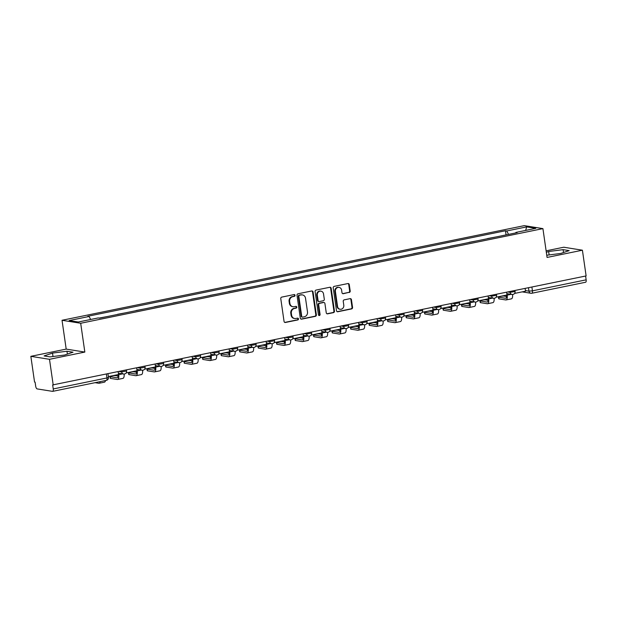 <?xml version="1.0" encoding="UTF-8"?>
<svg xmlns="http://www.w3.org/2000/svg" width="617" height="617" viewBox="0 0 617 617"><rect width="100%" height="100%" fill="white"/><g stroke="black" fill="none" stroke-linecap="round" stroke-linejoin="round"><path stroke-width="0.93" d="M295.057 295.296A0.902 0.825 99.1 0 0 294.116 294.571L281.753 297.109A1.296 1.172 99.1 0 0 280.766 298.613L284.059 321.449A1.296 1.172 99.1 0 0 285.409 322.475L297.772 319.945A0.902 0.825 99.1 0 0 297.787 318.164A0.902 0.825 99.1 0 0 297.517 318.171L295.913 318.495A4.142 3.764 99.1 0 1 291.61 315.202L291.332 313.297A4.142 3.764 99.1 0 1 294.471 308.477L296.075 308.145A0.902 0.825 99.1 0 0 296.091 306.364A0.902 0.825 99.1 0 0 295.821 306.371L294.216 306.695A4.142 3.764 99.1 0 1 289.905 303.402L289.635 301.497A4.142 3.764 99.1 0 1 292.774 296.677L294.371 296.353A0.902 0.825 99.1 0 0 295.057 295.296M292.975 306.726L292.435 306.641A4.142 3.764 99.1 0 1 289.365 303.317L289.088 301.412A4.142 3.764 99.1 0 1 292.227 296.592L293.831 296.26A0.902 0.825 99.1 0 0 294.108 294.579M284.753 322.406A1.296 1.172 99.1 0 0 284.861 322.39L297.232 319.861A0.902 0.825 99.1 0 0 297.51 318.171M294.679 318.526L294.132 318.434A4.142 3.764 99.1 0 1 291.062 315.11L290.792 313.212A4.142 3.764 99.1 0 1 293.931 308.384L295.528 308.06A0.902 0.825 99.1 0 0 295.805 306.371M349.207 292.504A1.296 1.172 99.1 0 0 350.194 290.993L349.268 284.591A1.296 1.172 99.1 0 0 347.919 283.558L334.19 286.373A1.296 1.172 99.1 0 0 333.203 287.877L336.496 310.706A1.296 1.172 99.1 0 0 337.846 311.739L351.574 308.924A1.296 1.172 99.1 0 0 352.562 307.42L351.443 299.685A1.296 1.172 99.1 0 0 350.094 298.651L344.217 299.854A1.296 1.172 99.1 0 0 343.237 301.366L343.792 305.199A3.463 3.147 99.1 0 1 340.129 309.256A3.463 3.147 99.1 0 1 337.561 306.472L335.393 291.448A3.463 3.147 99.1 0 1 339.057 287.391A3.463 3.147 99.1 0 1 341.625 290.167L341.988 292.674A1.296 1.172 99.1 0 0 343.33 293.707L348.667 292.412A1.296 1.172 99.1 0 0 349.646 290.908L348.721 284.499A1.296 1.172 99.1 0 0 348.034 283.542M84.838 352.076L66.189 349.099L30.85 356.333L49.499 359.31L84.838 352.076L80.688 323.262L542.921 228.622L547.071 257.443L582.409 250.201L586.119 275.922L52.661 384.939L53.239 388.949L106.957 377.951L108.476 377.403L107.96 373.817M49.499 359.31L53.209 385.031M313.066 292.003A1.296 1.172 99.1 0 0 311.724 290.969L297.988 293.785A1.296 1.172 99.1 0 0 297.008 295.288L300.294 318.117A1.296 1.172 99.1 0 0 301.644 319.151L315.38 316.336A1.296 1.172 99.1 0 0 316.359 314.832L313.066 292.003L312.526 291.91A1.296 1.172 99.1 0 0 311.832 290.954M316.089 290.075L329.825 287.267A1.296 1.172 99.1 0 1 331.167 288.293L334.46 311.13A1.296 1.172 99.1 0 1 333.481 312.634L327.596 313.837A1.296 1.172 99.1 0 1 326.254 312.804L324.92 303.549A1.296 1.172 99.1 0 0 323.57 302.515L319.675 303.317A1.296 1.172 99.1 0 0 318.688 304.821L320.076 314.462A0.902 0.825 99.1 0 1 319.12 315.526A0.902 0.825 99.1 0 1 318.449 314.793L315.102 291.586A1.296 1.172 99.1 0 1 316.089 290.075M30.85 356.333L34.552 382.046L35.1 382.139L35.678 386.142A2.638 1.041 -101.6 0 0 37.136 388.903L52.522 391.355A2.638 1.041 -101.6 0 0 52.684 391.355A2.638 1.041 -101.6 0 0 53.239 388.949M66.189 349.099L62.032 320.277L524.273 225.645L542.921 228.622M582.409 250.201L563.761 247.224L546.122 250.834M585.602 276.03L586.15 279.84A2.638 1.041 78.4 0 1 585.595 282.247A2.638 1.041 78.4 0 1 585.433 282.254M107.258 316.552L99.121 318.079M125.76 312.765L117.554 314.308M144.262 308.978L136.056 310.513M162.757 305.184L154.559 306.726M181.259 301.397L173.053 302.939M199.754 297.61L191.555 299.152M218.256 293.823L210.05 295.366M236.751 290.036L228.552 291.579M255.253 286.249L247.047 287.792M273.747 282.463L265.549 284.005M292.25 278.676L284.044 280.218M310.752 274.889L302.546 276.431M329.247 271.102L321.048 272.645M347.749 267.315L339.543 268.858M366.243 263.528L358.045 265.071M384.746 259.734L376.54 261.276M403.24 255.947L395.042 257.49M421.743 252.16L413.537 253.703M440.237 248.373L432.039 249.916M458.739 244.587L450.533 246.129M477.242 240.8L469.036 242.342M495.736 237.013L487.538 238.555M508.547 234.391L506.734 230.966L526.656 226.886L535.787 228.344L515.866 232.424L517.146 232.632L99.499 318.141L98.219 317.932L78.297 322.012L69.166 320.555L89.087 316.475L90.676 319.483M506.734 230.966L505.454 230.758L87.807 316.274L89.087 316.475M80.688 323.262L62.032 320.277M66.968 351.235L52.499 353.094L44.085 355.916L50.139 356.888L64.615 355.03L73.03 352.199L66.968 351.235L67.384 354.096M546.755 255.245L560.76 253.448L569.175 250.618L563.12 249.654L548.644 251.512L546.33 252.284M506.056 234.9L505.454 230.758M515.866 232.424L515.719 232.917M525.661 230.419L526.656 226.886M52.993 356.518L52.499 353.094M549.138 254.937L548.644 251.512M563.529 252.515L563.12 249.654M300.988 319.082A1.296 1.172 99.1 0 0 301.096 319.066L314.832 316.251A1.296 1.172 99.1 0 0 315.811 314.747L312.526 291.91M299.523 295.296A0.902 0.825 99.1 0 0 298.836 296.353L301.728 316.39A0.902 0.825 99.1 0 0 302.669 317.115L304.358 316.768A4.142 3.764 99.1 0 0 307.497 311.947L305.523 298.25A4.142 3.764 99.1 0 0 301.212 294.949L298.983 295.211A0.902 0.825 99.1 0 0 298.296 296.26L298.836 296.353M302.399 317.123L301.852 317.03A0.902 0.825 99.1 0 1 301.181 316.305L298.296 296.26M302.446 294.918L301.906 294.833A4.142 3.764 99.1 0 0 300.664 294.864L301.212 294.949M298.983 295.211L300.664 294.864M326.948 313.768A1.296 1.172 99.1 0 0 327.056 313.752L332.933 312.549A1.296 1.172 99.1 0 0 333.913 311.037L330.627 288.208A1.296 1.172 99.1 0 0 329.933 287.244M323.956 302.507L323.416 302.423A1.296 1.172 99.1 0 0 323.03 302.43L319.128 303.225A1.296 1.172 99.1 0 0 318.148 304.736L319.537 314.377L320.076 314.462M318.858 315.426A0.902 0.825 99.1 0 0 319.537 314.377M323.532 293.939A3.463 3.147 99.1 0 0 320.963 291.162A3.463 3.147 99.1 0 0 317.308 295.211L318.071 300.51A1.296 1.172 99.1 0 0 319.413 301.536L323.316 300.741A1.296 1.172 99.1 0 0 324.295 299.237L323.532 293.939M320.963 291.162L320.424 291.07A3.463 3.147 99.1 0 0 316.76 295.127L317.308 295.211M319.028 301.551L318.488 301.458A1.296 1.172 99.1 0 1 317.524 300.425L316.76 295.127M342.682 293.638A1.296 1.172 99.1 0 0 342.79 293.615L348.667 292.412M339.057 287.391L338.509 287.306A3.463 3.147 99.1 0 0 334.854 291.355L335.393 291.448M340.129 309.256L339.589 309.171A3.463 3.147 99.1 0 1 337.021 306.387L334.854 291.355M337.19 311.67A1.296 1.172 99.1 0 0 337.298 311.654L351.034 308.839A1.296 1.172 99.1 0 0 352.014 307.335L350.903 299.6A1.296 1.172 99.1 0 0 350.209 298.636M118.148 371.735L118.549 374.504L108.361 376.594M95.064 382.679L98.774 383.273A5.268 2.082 -101.6 0 0 99.09 383.265A5.268 2.082 -101.6 0 0 100.185 381.63M99.09 383.265L104.427 382.17A5.268 2.082 -101.6 0 0 105.522 380.535M118.071 376.023L115.603 375.63A2.962 0.401 -8.2 0 0 112.279 375.869A2.962 0.401 -8.2 0 0 109.996 376.601A2.962 0.401 -8.2 0 0 110.266 376.725L110.505 378.398A2.962 0.401 171.8 0 1 110.235 378.275L109.996 376.601M136.65 367.948L137.043 370.717L126.493 372.876L126.431 372.421M110.505 378.398L117.276 379.486A5.268 2.082 -101.6 0 0 117.585 379.478A5.268 2.082 -101.6 0 0 118.703 374.658L118.495 373.192M118.009 374.619A3.555 1.404 78.4 0 1 117.245 377.797A3.555 1.404 78.4 0 1 117.029 377.805L110.266 376.725M117.585 379.478L122.922 378.383A5.268 2.082 -101.6 0 0 124.102 374.041M136.573 372.236L134.097 371.843A2.962 0.401 -8.2 0 0 130.773 372.082A2.962 0.401 -8.2 0 0 128.498 372.807A2.962 0.401 -8.2 0 0 128.76 372.93L129.007 374.612A2.962 0.401 171.8 0 1 128.737 374.488L128.498 372.807M155.145 364.161L155.546 366.93L144.995 369.089L144.926 368.634M129.007 374.612L135.771 375.699A5.268 2.082 -101.6 0 0 136.087 375.691A5.268 2.082 -101.6 0 0 137.205 370.871L136.989 369.406M136.504 370.832A3.555 1.404 78.4 0 1 135.74 374.01A3.555 1.404 78.4 0 1 135.532 374.018L128.76 372.93M136.087 375.691L141.424 374.596A5.268 2.082 -101.6 0 0 142.596 370.254M155.068 368.449L152.6 368.056A2.962 0.401 -8.2 0 0 149.275 368.295A2.962 0.401 -8.2 0 0 146.993 369.02A2.962 0.401 -8.2 0 0 147.262 369.143L147.502 370.825A2.962 0.401 171.8 0 1 147.239 370.701L146.993 369.02M173.647 360.374L174.048 363.143L163.49 365.303L163.428 364.848M147.502 370.825L154.273 371.904A5.268 2.082 -101.6 0 0 154.582 371.904A5.268 2.082 -101.6 0 0 155.7 367.084L155.492 365.619M155.006 367.046A3.555 1.404 78.4 0 1 154.242 370.223A3.555 1.404 78.4 0 1 154.034 370.231L147.262 369.143M154.582 371.904L159.919 370.809A5.268 2.082 -101.6 0 0 161.099 366.459M173.57 364.662L171.094 364.269A2.962 0.401 -8.2 0 0 167.77 364.508A2.962 0.401 -8.2 0 0 165.495 365.233A2.962 0.401 -8.2 0 0 165.757 365.357L166.004 367.038A2.962 0.401 171.8 0 1 165.734 366.914L165.495 365.233M192.142 356.58L192.543 359.356L181.992 361.516L181.922 361.061M166.004 367.038L172.768 368.118A5.268 2.082 -101.6 0 0 173.084 368.118A5.268 2.082 -101.6 0 0 174.202 363.297L173.986 361.832M173.5 363.259A3.555 1.404 78.4 0 1 172.737 366.436A3.555 1.404 78.4 0 1 172.529 366.444L165.757 365.357M173.084 368.118L178.421 367.022A5.268 2.082 -101.6 0 0 179.593 362.673M192.064 360.876L189.596 360.482A2.962 0.401 -8.2 0 0 186.272 360.721A2.962 0.401 -8.2 0 0 183.989 361.446A2.962 0.401 -8.2 0 0 184.259 361.57L184.498 363.251A2.962 0.401 171.8 0 1 184.236 363.128L183.989 361.446M210.644 352.793L211.045 355.569L200.486 357.729L200.425 357.274M184.498 363.251L191.27 364.331A5.268 2.082 -101.6 0 0 191.586 364.331A5.268 2.082 -101.6 0 0 192.697 359.51L192.489 358.045M192.003 359.464A3.555 1.404 78.4 0 1 191.239 362.649A3.555 1.404 78.4 0 1 191.031 362.657L184.259 361.57M191.586 364.331L196.916 363.236A5.268 2.082 -101.6 0 0 198.096 358.886M210.567 357.089L208.091 356.695A2.962 0.401 -8.2 0 0 204.775 356.935A2.962 0.401 -8.2 0 0 202.492 357.659A2.962 0.401 -8.2 0 0 202.754 357.783L203.001 359.464A2.962 0.401 171.8 0 1 202.731 359.341L202.492 357.659M229.138 349.006L229.539 351.783L218.989 353.942L218.919 353.487M203.001 359.464L209.772 360.544A5.268 2.082 -101.6 0 0 210.081 360.544A5.268 2.082 -101.6 0 0 211.199 355.724L210.991 354.258M210.505 355.677A3.555 1.404 78.4 0 1 209.741 358.863A3.555 1.404 78.4 0 1 209.525 358.863L202.754 357.783M210.081 360.544L215.418 359.449A5.268 2.082 -101.6 0 0 216.598 355.099M229.061 353.302L226.593 352.901A2.962 0.401 -8.2 0 0 223.269 353.148A2.962 0.401 -8.2 0 0 220.986 353.873A2.962 0.401 -8.2 0 0 221.256 353.996L221.495 355.677A2.962 0.401 171.8 0 1 221.233 355.554L220.986 353.873M247.641 345.219L248.042 347.996L237.483 350.155L237.422 349.7M221.495 355.677L228.267 356.757A5.268 2.082 -101.6 0 0 228.583 356.757A5.268 2.082 -101.6 0 0 229.701 351.937L229.485 350.471M229 351.891A3.555 1.404 78.4 0 1 228.236 355.076A3.555 1.404 78.4 0 1 228.028 355.076L221.256 353.996M228.583 356.757L233.92 355.662A5.268 2.082 -101.6 0 0 235.092 351.312M247.564 349.515L245.088 349.114A2.962 0.401 -8.2 0 0 241.771 349.361A2.962 0.401 -8.2 0 0 239.489 350.086A2.962 0.401 -8.2 0 0 239.758 350.209L239.998 351.891A2.962 0.401 171.8 0 1 239.728 351.767L239.489 350.086M266.143 341.432L266.536 344.209L255.986 346.368L255.916 345.913M239.998 351.891L246.769 352.97A5.268 2.082 -101.6 0 0 247.078 352.963A5.268 2.082 -101.6 0 0 248.196 348.15L247.988 346.685M247.502 348.104A3.555 1.404 78.4 0 1 246.738 351.289A3.555 1.404 78.4 0 1 246.522 351.289L239.758 350.209M247.078 352.963L252.415 351.875A5.268 2.082 -101.6 0 0 253.595 347.525M266.066 345.728L263.59 345.327A2.962 0.401 -8.2 0 0 260.266 345.574A2.962 0.401 -8.2 0 0 257.991 346.299A2.962 0.401 -8.2 0 0 258.253 346.422L258.492 348.104A2.962 0.401 171.8 0 1 258.23 347.98L257.991 346.299M284.638 337.646L285.039 340.422L274.488 342.582L274.418 342.127M258.492 348.104L265.264 349.183A5.268 2.082 -101.6 0 0 265.58 349.176A5.268 2.082 -101.6 0 0 266.698 344.363L266.482 342.898M265.996 344.317A3.555 1.404 78.4 0 1 265.233 347.502A3.555 1.404 78.4 0 1 265.025 347.502L258.253 346.422M265.58 349.176L270.917 348.088A5.268 2.082 -101.6 0 0 272.089 343.738M284.56 341.934L282.092 341.54A2.962 0.401 -8.2 0 0 278.768 341.787A2.962 0.401 -8.2 0 0 276.485 342.512A2.962 0.401 -8.2 0 0 276.755 342.636L276.994 344.317A2.962 0.401 171.8 0 1 276.724 344.193L276.485 342.512M303.14 333.859L303.533 336.635L292.982 338.795L292.921 338.34M276.994 344.317L283.766 345.397A5.268 2.082 -101.6 0 0 284.075 345.389A5.268 2.082 -101.6 0 0 285.193 340.576L284.985 339.103M284.499 340.53A3.555 1.404 78.4 0 1 283.735 343.715A3.555 1.404 78.4 0 1 283.519 343.715L276.755 342.636M284.075 345.389L289.412 344.301A5.268 2.082 -101.6 0 0 290.592 339.952M303.063 338.147L300.587 337.754A2.962 0.401 -8.2 0 0 297.263 338A2.962 0.401 -8.2 0 0 294.988 338.725A2.962 0.401 -8.2 0 0 295.25 338.849L295.497 340.53A2.962 0.401 171.8 0 1 295.227 340.407L294.988 338.725M321.634 330.072L322.035 332.848L311.485 335.008L311.415 334.553M295.497 340.53L302.261 341.61A5.268 2.082 -101.6 0 0 302.577 341.602A5.268 2.082 -101.6 0 0 303.695 336.789L303.479 335.316M302.993 336.743A3.555 1.404 78.4 0 1 302.23 339.928A3.555 1.404 78.4 0 1 302.022 339.928L295.25 338.849M302.577 341.602L307.914 340.515A5.268 2.082 -101.6 0 0 309.086 336.165M321.557 334.36L319.089 333.967A2.962 0.401 -8.2 0 0 315.765 334.213A2.962 0.401 -8.2 0 0 313.482 334.938A2.962 0.401 -8.2 0 0 313.752 335.062L313.991 336.743A2.962 0.401 171.8 0 1 313.729 336.62L313.482 334.938M340.137 326.285L340.538 329.054L329.979 331.221L329.918 330.758M313.991 336.743L320.763 337.823A5.268 2.082 -101.6 0 0 321.071 337.815A5.268 2.082 -101.6 0 0 322.19 333.003L321.981 331.53M321.496 332.956A3.555 1.404 78.4 0 1 320.732 336.142A3.555 1.404 78.4 0 1 320.524 336.142L313.752 335.062M321.071 337.815L326.408 336.72A5.268 2.082 -101.6 0 0 327.588 332.378M340.06 330.573L337.584 330.18A2.962 0.401 -8.2 0 0 334.26 330.427A2.962 0.401 -8.2 0 0 331.985 331.152A2.962 0.401 -8.2 0 0 332.247 331.275L332.494 332.949A2.962 0.401 171.8 0 1 332.224 332.825L331.985 331.152M358.631 322.498L359.032 325.267L348.482 327.434L348.412 326.971M332.494 332.949L339.257 334.036A5.268 2.082 -101.6 0 0 339.574 334.028A5.268 2.082 -101.6 0 0 340.692 329.216L340.476 327.743M339.99 329.17A3.555 1.404 78.4 0 1 339.227 332.347A3.555 1.404 78.4 0 1 339.018 332.355L332.247 331.275M339.574 334.028L344.911 332.933A5.268 2.082 -101.6 0 0 346.083 328.591M358.554 326.786L356.086 326.393A2.962 0.401 -8.2 0 0 352.762 326.632A2.962 0.401 -8.2 0 0 350.479 327.365A2.962 0.401 -8.2 0 0 350.749 327.488L350.988 329.162A2.962 0.401 171.8 0 1 350.726 329.038L350.479 327.365M377.134 318.711L377.535 321.48L366.976 323.64L366.914 323.185M350.988 329.162L357.76 330.249A5.268 2.082 -101.6 0 0 358.076 330.242A5.268 2.082 -101.6 0 0 359.187 325.421L358.978 323.956M358.492 325.383A3.555 1.404 78.4 0 1 357.729 328.56A3.555 1.404 78.4 0 1 357.521 328.568L350.749 327.488M358.076 330.242L363.405 329.146A5.268 2.082 -101.6 0 0 364.585 324.804M377.056 323L374.581 322.606A2.962 0.401 -8.2 0 0 371.264 322.845A2.962 0.401 -8.2 0 0 368.981 323.57A2.962 0.401 -8.2 0 0 369.244 323.694L369.49 325.375A2.962 0.401 171.8 0 1 369.221 325.252L368.981 323.57M395.628 314.925L396.029 317.693L385.478 319.853L385.409 319.398M369.49 325.375L376.262 326.462A5.268 2.082 -101.6 0 0 376.571 326.455A5.268 2.082 -101.6 0 0 377.689 321.634L377.481 320.169M376.995 321.596A3.555 1.404 78.4 0 1 376.231 324.773A3.555 1.404 78.4 0 1 376.015 324.781L369.244 323.694M376.571 326.455L381.908 325.36A5.268 2.082 -101.6 0 0 383.088 321.01M395.551 319.213L393.083 318.819A2.962 0.401 -8.2 0 0 389.759 319.058A2.962 0.401 -8.2 0 0 387.476 319.783A2.962 0.401 -8.2 0 0 387.746 319.907L387.985 321.588A2.962 0.401 171.8 0 1 387.723 321.465L387.476 319.783M414.13 311.13L414.531 313.906L403.973 316.066L403.911 315.611M387.985 321.588L394.757 322.668A5.268 2.082 -101.6 0 0 395.073 322.668A5.268 2.082 -101.6 0 0 396.191 317.848L395.975 316.382M395.489 317.809A3.555 1.404 78.4 0 1 394.726 320.987A3.555 1.404 78.4 0 1 394.518 320.994L387.746 319.907M395.073 322.668L400.41 321.573A5.268 2.082 -101.6 0 0 401.582 317.223M414.053 315.426L411.578 315.032A2.962 0.401 -8.2 0 0 408.261 315.272A2.962 0.401 -8.2 0 0 405.978 315.997A2.962 0.401 -8.2 0 0 406.248 316.12L406.487 317.801A2.962 0.401 171.8 0 1 406.217 317.678L405.978 315.997M432.633 307.343L433.026 310.12L422.475 312.279L422.406 311.824M406.487 317.801L413.259 318.881A5.268 2.082 -101.6 0 0 413.567 318.881A5.268 2.082 -101.6 0 0 414.686 314.061L414.477 312.595M413.992 314.014A3.555 1.404 78.4 0 1 413.228 317.2A3.555 1.404 78.4 0 1 413.012 317.207L406.248 316.12M413.567 318.881L418.904 317.786A5.268 2.082 -101.6 0 0 420.084 313.436M432.556 311.639L430.08 311.246A2.962 0.401 -8.2 0 0 426.756 311.485A2.962 0.401 -8.2 0 0 424.481 312.21A2.962 0.401 -8.2 0 0 424.743 312.333L424.982 314.014A2.962 0.401 171.8 0 1 424.72 313.891L424.481 312.21M451.127 303.556L451.528 306.333L440.978 308.492L440.908 308.037M424.982 314.014L431.753 315.094A5.268 2.082 -101.6 0 0 432.07 315.094A5.268 2.082 -101.6 0 0 433.188 310.274L432.972 308.808M432.486 310.228A3.555 1.404 78.4 0 1 431.723 313.413A3.555 1.404 78.4 0 1 431.514 313.413L424.743 312.333M432.07 315.094L437.407 313.999A5.268 2.082 -101.6 0 0 438.579 309.649M451.05 307.852L448.582 307.451A2.962 0.401 -8.2 0 0 445.258 307.698A2.962 0.401 -8.2 0 0 442.975 308.423A2.962 0.401 -8.2 0 0 443.245 308.546L443.484 310.228A2.962 0.401 171.8 0 1 443.214 310.104L442.975 308.423M469.63 299.769L470.023 302.546L459.472 304.705L459.41 304.25M443.484 310.228L450.256 311.307A5.268 2.082 -101.6 0 0 450.564 311.307A5.268 2.082 -101.6 0 0 451.683 306.487L451.474 305.022M450.988 306.441A3.555 1.404 78.4 0 1 450.225 309.626A3.555 1.404 78.4 0 1 450.009 309.626L443.245 308.546M450.564 311.307L455.901 310.212A5.268 2.082 -101.6 0 0 457.081 305.862M469.552 304.065L467.077 303.664A2.962 0.401 -8.2 0 0 463.753 303.911A2.962 0.401 -8.2 0 0 461.477 304.636A2.962 0.401 -8.2 0 0 461.74 304.759L461.986 306.441A2.962 0.401 171.8 0 1 461.717 306.317L461.477 304.636M488.124 295.983L488.525 298.759L477.974 300.919L477.905 300.464M461.986 306.441L468.75 307.521A5.268 2.082 -101.6 0 0 469.067 307.513A5.268 2.082 -101.6 0 0 470.185 302.7L469.969 301.235M469.483 302.654A3.555 1.404 78.4 0 1 468.719 305.839A3.555 1.404 78.4 0 1 468.511 305.839L461.74 304.759M469.067 307.513L474.404 306.425A5.268 2.082 -101.6 0 0 475.576 302.075M488.047 300.278L485.579 299.877A2.962 0.401 -8.2 0 0 482.255 300.124A2.962 0.401 -8.2 0 0 479.972 300.849A2.962 0.401 -8.2 0 0 480.242 300.973L480.481 302.654A2.962 0.401 171.8 0 1 480.219 302.531L479.972 300.849M506.626 292.196L507.027 294.972L496.469 297.132L496.407 296.677M480.481 302.654L487.253 303.734A5.268 2.082 -101.6 0 0 487.561 303.726A5.268 2.082 -101.6 0 0 488.679 298.913L488.471 297.448M487.985 298.867A3.555 1.404 78.4 0 1 487.222 302.052A3.555 1.404 78.4 0 1 487.014 302.052L480.242 300.973M487.561 303.726L492.898 302.638A5.268 2.082 -101.6 0 0 494.078 298.289M506.549 296.484L504.074 296.091A2.962 0.401 -8.2 0 0 500.749 296.337A2.962 0.401 -8.2 0 0 498.474 297.062A2.962 0.401 -8.2 0 0 498.737 297.186L498.983 298.867A2.962 0.401 171.8 0 1 498.713 298.744L498.474 297.062M525.121 288.409L525.522 291.185L514.971 293.345L514.902 292.89M498.983 298.867L505.747 299.947A5.268 2.082 -101.6 0 0 506.063 299.939A5.268 2.082 -101.6 0 0 507.182 295.127L506.966 293.653M506.488 295.08A3.555 1.404 78.4 0 1 505.716 298.266A3.555 1.404 78.4 0 1 505.508 298.266L498.737 297.186M506.063 299.939L511.4 298.852A5.268 2.082 -101.6 0 0 512.573 294.502M525.437 290.584L528.97 291.147L532.432 290.838L586.15 279.84M528.476 287.723L528.97 291.147A2.638 2.391 -80.9 0 0 530.928 293.268A2.638 2.638 0 0 0 531.869 293.245A2.638 1.041 -101.6 0 0 532.432 290.838L531.885 287.028M507.722 291.972L510.105 292.35L515.079 291.494L514.94 290.491M509.981 291.509L510.105 292.35A2.638 2.391 -80.9 0 0 512.056 294.471A2.638 2.638 0 0 0 515.079 291.494M489.219 295.759L491.602 296.145L496.585 295.281L496.438 294.278M491.479 295.296L491.602 296.145A2.638 2.391 -80.9 0 0 493.561 298.258A2.638 2.638 0 0 0 496.585 295.281M470.717 299.546L473.1 299.931L478.082 299.068L477.944 298.073M472.984 299.083L473.1 299.931A2.638 2.391 -80.9 0 0 475.059 302.045A2.638 2.638 0 0 0 478.082 299.068M452.222 303.333L454.606 303.718L459.588 302.854L459.441 301.86M454.482 302.87L454.606 303.718A2.638 2.391 -80.9 0 0 456.565 305.831A2.638 2.638 0 0 0 459.588 302.854M433.72 307.119L436.103 307.505L441.086 306.641L440.939 305.646M435.988 306.657L436.103 307.505A2.638 2.391 -80.9 0 0 438.062 309.618A2.638 2.638 0 0 0 441.086 306.641M415.226 310.906L417.609 311.292L422.591 310.428L422.444 309.433M417.485 310.444L417.609 311.292A2.638 2.391 -80.9 0 0 419.56 313.405A2.638 2.638 0 0 0 422.591 310.428M396.723 314.701L399.106 315.079L404.089 314.215L403.942 313.22M398.983 314.23L399.106 315.079A2.638 2.391 -80.9 0 0 401.065 317.192A2.638 2.638 0 0 0 404.089 314.215M378.229 318.488L380.612 318.866L385.586 318.002L385.448 317.007M380.488 318.025L380.612 318.866A2.638 2.391 -80.9 0 0 382.563 320.979A2.638 2.638 0 0 0 385.586 318.002M359.726 322.275L362.11 322.652L367.092 321.789L366.945 320.794M361.986 321.812L362.11 322.652A2.638 2.391 -80.9 0 0 364.069 324.773A2.638 2.638 0 0 0 367.092 321.789M341.232 326.061L343.615 326.439L348.59 325.575L348.451 324.581M343.492 325.599L343.615 326.439A2.638 2.391 -80.9 0 0 345.566 328.56A2.638 2.638 0 0 0 348.59 325.575M322.73 329.848L325.113 330.226L330.095 329.37L329.948 328.367M324.989 329.385L325.113 330.226A2.638 2.391 -80.9 0 0 327.072 332.347A2.638 2.638 0 0 0 330.095 329.37M304.227 333.635L306.61 334.013L311.593 333.157L311.454 332.154M306.495 333.172L306.61 334.013A2.638 2.391 -80.9 0 0 308.569 336.134A2.638 2.638 0 0 0 311.593 333.157M285.733 337.422L288.116 337.8L293.098 336.944L292.952 335.941M287.992 336.959L288.116 337.8A2.638 2.391 -80.9 0 0 290.075 339.921A2.638 2.638 0 0 0 293.098 336.944M267.23 341.209L269.614 341.587L274.596 340.731L274.449 339.728M269.498 340.746L269.614 341.587A2.638 2.391 -80.9 0 0 271.573 343.708A2.638 2.638 0 0 0 274.596 340.731M248.736 344.996L251.119 345.381L256.101 344.517L255.955 343.515M250.996 344.533L251.119 345.381A2.638 2.391 -80.9 0 0 253.07 347.494A2.638 2.638 0 0 0 256.101 344.517M230.234 348.782L232.617 349.168L237.599 348.304L237.452 347.309M232.493 348.32L232.617 349.168A2.638 2.391 -80.9 0 0 234.576 351.281A2.638 2.638 0 0 0 237.599 348.304M211.739 352.569L214.122 352.955L219.097 352.091L218.958 351.096M213.999 352.106L214.122 352.955A2.638 2.391 -80.9 0 0 216.073 355.068A2.638 2.638 0 0 0 219.097 352.091M193.237 356.356L195.62 356.742L200.602 355.878L200.456 354.883M195.496 355.893L195.62 356.742A2.638 2.391 -80.9 0 0 197.579 358.855A2.638 2.638 0 0 0 200.602 355.878M174.742 360.143L177.125 360.529L182.1 359.665L181.961 358.67M177.002 359.68L177.125 360.529A2.638 2.391 -80.9 0 0 179.077 362.642A2.638 2.638 0 0 0 182.1 359.665M156.24 363.937L158.623 364.315L163.605 363.452L163.459 362.457M158.5 363.475L158.623 364.315A2.638 2.391 -80.9 0 0 160.582 366.429A2.638 2.638 0 0 0 163.605 363.452M137.738 367.724L140.121 368.102L145.103 367.238L144.964 366.243M140.005 367.262L140.121 368.102A2.638 2.391 -80.9 0 0 142.08 370.215A2.638 2.638 0 0 0 145.103 367.238M119.243 371.511L121.626 371.889L126.608 371.025L126.462 370.03M121.503 371.048L121.626 371.889A2.638 2.391 -80.9 0 0 123.577 374.01A2.638 2.638 0 0 0 126.608 371.025M124.372 373.987A2.638 2.391 -80.9 0 1 123.577 374.01L118.356 373.169M142.866 370.2A2.638 2.391 -80.9 0 1 142.08 370.215L136.858 369.382M161.369 366.413A2.638 2.391 -80.9 0 1 160.582 366.429L155.353 365.596M179.863 362.626A2.638 2.391 -80.9 0 1 179.077 362.642L173.855 361.809M198.365 358.839A2.638 2.391 -80.9 0 1 197.579 358.855L192.35 358.022M216.86 355.053A2.638 2.391 -80.9 0 1 216.073 355.068L210.852 354.235M235.362 351.266A2.638 2.391 -80.9 0 1 234.576 351.281L229.347 350.448M253.865 347.479A2.638 2.391 -80.9 0 1 253.07 347.494L247.849 346.661M272.359 343.692A2.638 2.391 -80.9 0 1 271.573 343.708L266.343 342.875M290.862 339.905A2.638 2.391 -80.9 0 1 290.075 339.921L284.846 339.088M309.356 336.111A2.638 2.391 -80.9 0 1 308.569 336.134L303.348 335.301M327.858 332.324A2.638 2.391 -80.9 0 1 327.072 332.347L321.843 331.506M346.353 328.537A2.638 2.391 -80.9 0 1 345.566 328.56L340.345 327.72M364.855 324.75A2.638 2.391 -80.9 0 1 364.069 324.773L358.839 323.933M383.35 320.963A2.638 2.391 -80.9 0 1 382.563 320.979L377.342 320.146M401.852 317.177A2.638 2.391 -80.9 0 1 401.065 317.192L395.836 316.359M420.354 313.39A2.638 2.391 -80.9 0 1 419.56 313.405L414.339 312.572M438.849 309.603A2.638 2.391 -80.9 0 1 438.062 309.618L432.833 308.785M457.351 305.816A2.638 2.391 -80.9 0 1 456.565 305.831L451.336 304.999M475.846 302.029A2.638 2.391 -80.9 0 1 475.059 302.045L469.838 301.212M494.348 298.242A2.638 2.391 -80.9 0 1 493.561 298.258L488.332 297.425M512.843 294.456A2.638 2.391 -80.9 0 1 512.056 294.471L506.835 293.638M106.409 374.133L106.957 377.951A2.638 1.041 -101.6 0 1 106.402 380.357A2.638 2.638 0 0 0 108.476 377.403M522.175 291.872L530.928 293.268A2.638 2.391 -80.9 0 0 531.715 293.252A2.638 1.041 -101.6 0 0 531.869 293.245L585.595 282.247M106.24 380.357A2.638 1.041 -101.6 0 0 106.402 380.357L52.684 391.355M292.227 296.592L292.774 296.677M289.088 301.412L289.635 301.497M289.365 303.317L289.905 303.402M295.528 308.06L296.075 308.145M293.931 308.384L294.471 308.477M290.792 313.212L291.332 313.297M291.062 315.11L291.61 315.202M297.232 319.861L297.772 319.945M284.861 322.39L285.409 322.475M293.831 296.26L294.371 296.353M315.811 314.747L316.359 314.832M314.832 316.251L315.38 316.336M301.096 319.066L301.644 319.151M301.181 316.305L301.728 316.39M330.627 288.208L331.167 288.293M333.913 311.037L334.46 311.13M332.933 312.549L333.481 312.634M327.056 313.752L327.596 313.837M323.03 302.43L323.57 302.515M319.128 303.225L319.675 303.317M318.148 304.736L318.688 304.821M317.524 300.425L318.071 300.51M342.79 293.615L343.33 293.707M337.021 306.387L337.561 306.472M350.903 299.6L351.443 299.685M352.014 307.335L352.562 307.42M351.034 308.839L351.574 308.924M337.298 311.654L337.846 311.739M348.721 284.499L349.268 284.591M349.646 290.908L350.194 290.993M118.703 374.658L122.636 373.856M117.029 377.805L117.438 377.72M137.205 370.871L141.139 370.069M135.532 374.018L135.941 373.933M155.7 367.084L159.633 366.282M154.034 370.231L154.435 370.146M174.202 363.297L178.136 362.495M172.529 366.444L172.937 366.359M192.697 359.51L196.638 358.708M191.031 362.657L191.432 362.572M211.199 355.724L215.132 354.922M209.525 358.863L209.934 358.786M229.701 351.937L233.635 351.135M228.028 355.076L228.429 354.999M248.196 348.15L252.129 347.34M246.522 351.289L246.931 351.204M266.698 344.363L270.632 343.553M265.025 347.502L265.433 347.417M285.193 340.576L289.126 339.766M283.519 343.715L283.928 343.63M303.695 336.789L307.628 335.98M302.022 339.928L302.43 339.844M322.19 333.003L326.123 332.193M320.524 336.142L320.925 336.057M340.692 329.216L344.625 328.406M339.018 332.355L339.427 332.27M359.187 325.421L363.128 324.619M357.521 328.568L357.922 328.483M377.689 321.634L381.622 320.832M376.015 324.781L376.424 324.696M396.191 317.848L400.124 317.045M394.518 320.994L394.919 320.909M414.686 314.061L418.619 313.259M413.012 317.207L413.421 317.123M433.188 310.274L437.121 309.472M431.514 313.413L431.923 313.336M451.683 306.487L455.616 305.685M450.009 309.626L450.418 309.549M470.185 302.7L474.118 301.898M468.511 305.839L468.92 305.762M488.679 298.913L492.613 298.104M487.014 302.052L487.415 301.968M507.182 295.127L511.115 294.317M505.508 298.266L505.917 298.181"/></g></svg>
